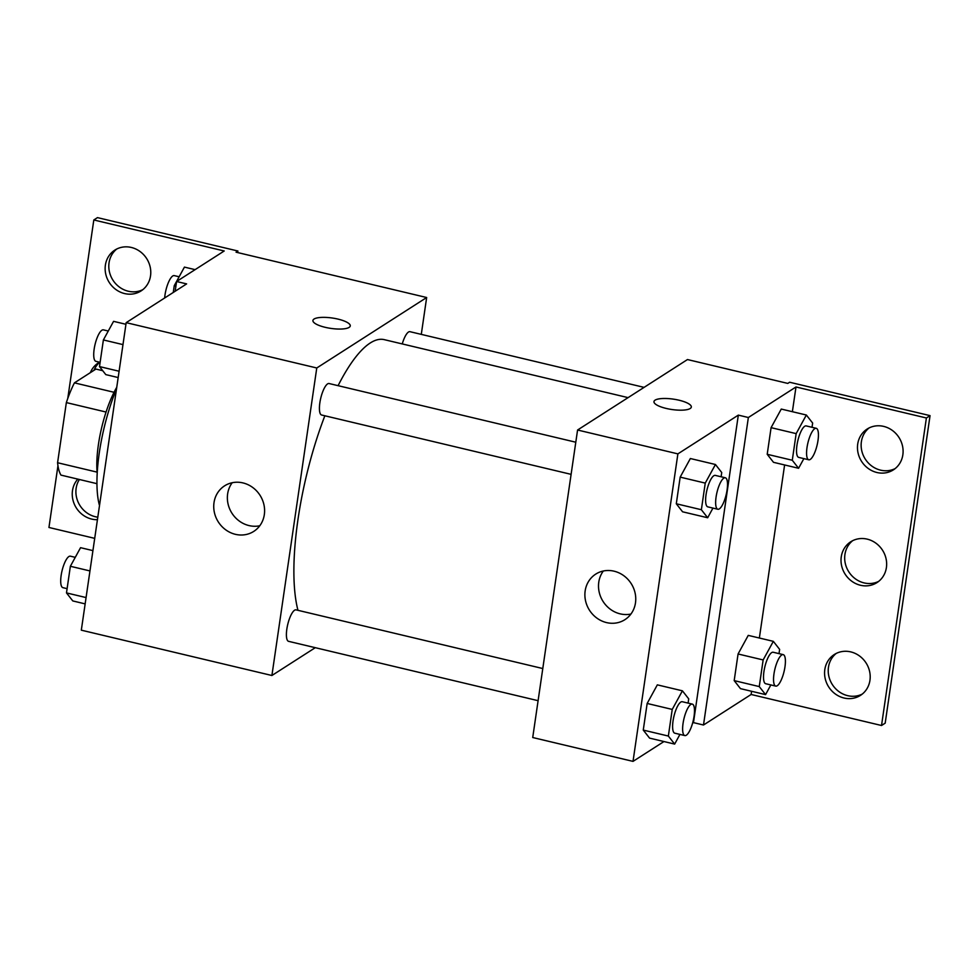 <?xml version="1.0" encoding="UTF-8"?>
<svg xmlns="http://www.w3.org/2000/svg" width="979" height="979" viewBox="0 0 979 979"><rect width="100%" height="100%" fill="white"/><g stroke="black" fill="none" stroke-linecap="round" stroke-linejoin="round"><path stroke-width="1.47" d="M97.105 472.135L57.577 462.737L66.352 402.589A57.932 16.961 103.4 0 1 74.428 382.862L95.93 369.071L102.734 370.698M57.577 462.737A57.932 16.961 103.4 0 0 60.967 475.109L96.958 483.675M97.202 473.273A59.303 17.365 -76.6 0 1 116.758 387.268M106.062 412.037L66.352 402.589M114.041 392.285L74.428 382.862M116.513 388.896A86.262 25.246 103.4 0 0 99.503 505.556M315.287 647.682L271.905 675.498L81.318 630.17L126.181 322.654L186.622 283.898L176.587 281.511L224.215 250.979L93.813 219.969L97.472 217.619L237.909 251.016L236.074 252.19L426.66 297.518L421.288 334.365M94.718 538.364L48.95 527.473L57.957 465.71M542.782 668.535L296.086 609.868A16.178 4.736 103.4 0 0 287.728 624.504A16.178 4.736 103.4 0 0 288.597 641.343L538.095 700.683M271.905 675.498L316.768 367.982L426.66 297.518M644.096 387.366L409.981 331.685A16.178 4.736 103.4 0 0 402.259 343.935M575.799 442.214L329.103 383.535A16.178 4.736 103.4 0 0 320.745 398.184A16.178 4.736 103.4 0 0 321.614 415.01L571.112 474.35M628.077 397.633L384.221 339.64A150.962 44.19 103.4 0 0 370.221 343.005A150.962 44.19 103.4 0 0 338.085 385.677M324.857 415.781A150.962 44.19 103.4 0 0 297.971 610.321M242.914 482.904A27.045 24.744 57.3 0 1 263.926 504.65A27.045 24.744 57.3 0 1 253.769 531.389A27.045 24.744 57.3 0 1 218.341 521.978A27.045 24.744 57.3 0 1 224.57 485.853A27.045 24.744 57.3 0 1 242.914 482.904M316.768 367.982L126.181 322.654M325.187 327.316A18.87 5.238 -171.7 0 1 312.925 320.488A18.87 5.238 -171.7 0 1 332.346 318.028A18.87 5.238 -171.7 0 1 350.262 325.934A18.87 5.238 -171.7 0 1 325.187 327.316M232.194 482.733A27.045 24.744 -122.7 0 0 231.962 513.241A27.045 24.744 -122.7 0 0 259.778 525.76M350.262 325.934A18.87 5.238 8.3 0 0 332.346 318.028A18.87 5.238 8.3 0 0 312.925 320.488M237.677 252.57L237.909 251.016M67.771 398.465L93.813 219.969M97.802 517.181A24.267 22.199 57.3 0 1 79.397 479.49M142.812 289.662A24.267 22.199 57.3 0 1 112.928 280.141A24.267 22.199 57.3 0 1 116.758 249.009M94.008 370.307A24.267 22.199 57.3 0 1 99.736 362.242M175.168 291.24L176.587 281.511M97.435 519.69A24.267 22.199 57.3 0 1 74.82 505.237A24.267 22.199 57.3 0 1 77.818 479.11M131.321 247.454A24.267 22.199 57.3 0 1 150.166 266.949A24.267 22.199 57.3 0 1 141.049 290.934A24.267 22.199 57.3 0 1 109.269 282.49A24.267 22.199 57.3 0 1 114.861 250.086A24.267 22.199 57.3 0 1 131.321 247.454M90.349 372.656A24.267 22.199 57.3 0 1 98.414 362.842A24.267 22.199 57.3 0 1 99.503 362.181M663.97 741.544L633.021 761.381L532.723 737.53L577.573 430.014L687.478 359.55L787.789 383.413L789.612 382.238L930.05 415.634L885.187 723.151L881.528 725.5L751.126 694.478L703.497 725.011L693.475 722.624L692.581 723.2M690.354 458.527L680.172 477.128L676.293 503.769L682.583 511.797L676.293 503.769L680.172 477.128L690.354 458.527L715.441 464.499L721.731 472.527L721.119 476.773M643.264 730.089L649.566 738.117L643.264 730.089L647.156 703.46L643.264 730.089L668.351 736.049L672.23 709.42L682.412 690.819L688.714 698.859L688.102 703.106M657.337 684.859L647.156 703.46L657.337 684.859L682.412 690.819M633.021 761.381L677.884 453.877L738.325 415.12L693.475 722.624M614.066 571.185A27.045 24.744 57.3 0 1 635.077 592.919A27.045 24.744 57.3 0 1 624.92 619.658A27.045 24.744 57.3 0 1 589.493 610.247A27.045 24.744 57.3 0 1 595.721 574.122A27.045 24.744 57.3 0 1 614.066 571.185M677.884 453.877L577.573 430.014M666.234 408.439A18.87 5.238 -171.7 0 1 653.972 401.598A18.87 5.238 -171.7 0 1 673.405 399.138A18.87 5.238 -171.7 0 1 691.321 407.056A18.87 5.238 -171.7 0 1 666.234 408.439M738.325 415.12L748.36 417.507L795.988 386.974L926.391 417.984L930.05 415.634M691.321 407.056A18.87 5.238 8.3 0 0 673.405 399.151A18.87 5.238 8.3 0 0 653.972 401.61M603.333 571.002A27.045 24.744 -122.7 0 0 603.113 601.51A27.045 24.744 -122.7 0 0 630.929 614.041M926.391 417.984L881.528 725.5M878.701 581.355A24.267 22.199 57.3 0 1 848.805 571.834A24.267 22.199 57.3 0 1 852.636 540.702M895.149 468.598A24.267 22.199 57.3 0 1 880.574 470.153A24.267 22.199 57.3 0 1 862.022 451.796A24.267 22.199 57.3 0 1 869.083 427.945M862.242 694.099A24.267 22.199 57.3 0 1 847.679 695.665A24.267 22.199 57.3 0 1 829.115 677.309A24.267 22.199 57.3 0 1 836.188 653.446M748.36 417.507L703.497 725.011M734.189 680.613L740.479 688.641L734.189 680.613L738.068 653.984L734.189 680.613L759.263 686.585L763.143 659.944L773.337 641.343L779.627 649.383L779.015 653.629M748.25 635.383L738.068 653.984L748.25 635.383L773.337 641.343M767.206 454.293L773.508 462.321L767.206 454.293L771.085 427.652L767.206 454.293L792.28 460.252L796.16 433.624L806.353 415.023L812.643 423.05L812.032 427.297M781.266 409.063L771.085 427.652L781.266 409.063L806.353 415.023M795.988 386.974L792.378 411.694M784.607 464.964L759.361 638.027M751.591 691.284L751.126 694.478M867.198 539.135A24.267 22.199 57.3 0 1 886.044 558.642A24.267 22.199 57.3 0 1 876.927 582.627A24.267 22.199 57.3 0 1 845.146 574.183A24.267 22.199 57.3 0 1 850.739 541.779A24.267 22.199 57.3 0 1 867.198 539.135M876.915 472.502A24.267 22.199 57.3 0 1 858.069 453.008A24.267 22.199 57.3 0 1 867.186 429.022A24.267 22.199 57.3 0 1 898.967 437.466A24.267 22.199 57.3 0 1 893.374 469.871A24.267 22.199 57.3 0 1 876.915 472.502M844.02 698.015A24.267 22.199 57.3 0 1 825.175 678.508A24.267 22.199 57.3 0 1 834.292 654.523A24.267 22.199 57.3 0 1 866.072 662.967A24.267 22.199 57.3 0 1 860.48 695.371A24.267 22.199 57.3 0 1 844.02 698.015M679.94 734.409L674.653 744.089L668.351 736.049M692.312 704.109L682.277 701.723A16.178 4.736 103.4 0 0 673.931 716.359A16.178 4.736 103.4 0 0 674.788 733.185L684.823 735.572A16.178 4.736 103.4 0 0 686.316 735.217A16.178 4.736 103.4 0 0 693.67 718.61A16.178 4.736 103.4 0 0 692.312 704.109A16.178 4.736 103.4 0 0 683.954 718.745A16.178 4.736 103.4 0 0 684.823 735.572M674.653 744.089L649.566 738.117M672.23 709.42L647.156 703.46M712.957 508.089L707.67 517.756L701.368 509.729L705.247 483.1L715.441 464.499M725.329 477.776L715.294 475.39A16.178 4.736 103.4 0 0 706.948 490.026A16.178 4.736 103.4 0 0 707.805 506.865L717.84 509.251A16.178 4.736 103.4 0 0 719.332 508.884A16.178 4.736 103.4 0 0 726.687 492.29A16.178 4.736 103.4 0 0 725.329 477.776A16.178 4.736 103.4 0 0 716.971 492.413A16.178 4.736 103.4 0 0 717.84 509.251M707.67 517.756L682.583 511.797M701.368 509.729L676.293 503.769M705.247 483.1L680.172 477.128M770.852 684.945L765.566 694.613L759.263 686.585M783.224 654.633L773.19 652.247A16.178 4.736 103.4 0 0 764.844 666.883A16.178 4.736 103.4 0 0 765.7 683.721L775.735 686.095A16.178 4.736 103.4 0 0 777.24 685.741A16.178 4.736 103.4 0 0 784.583 669.134A16.178 4.736 103.4 0 0 783.224 654.633A16.178 4.736 103.4 0 0 774.866 669.269A16.178 4.736 103.4 0 0 775.735 686.095M765.566 694.613L740.479 688.641M763.143 659.944L738.068 653.984M803.869 458.613L798.583 468.28L792.28 460.252M816.241 428.3L806.206 425.914A16.178 4.736 103.4 0 0 797.861 440.562A16.178 4.736 103.4 0 0 798.717 457.389L808.752 459.775A16.178 4.736 103.4 0 0 810.257 459.42A16.178 4.736 103.4 0 0 817.6 442.814A16.178 4.736 103.4 0 0 816.241 428.3A16.178 4.736 103.4 0 0 807.895 442.949A16.178 4.736 103.4 0 0 808.752 459.775M798.583 468.28L773.508 462.321M796.16 433.624L771.085 427.652M85.149 603.884L72.789 600.935L66.486 592.907L70.366 566.278L80.559 547.677L92.919 550.614M86.079 597.569L66.486 592.907M89.958 570.941L70.366 566.278M75.261 557.345L70.378 556.182A16.178 4.736 103.4 0 0 62.032 570.83A16.178 4.736 103.4 0 0 62.901 587.657L67.11 588.66M118.178 377.551L105.805 374.614L99.503 366.587L103.382 339.946L113.576 321.345L125.936 324.294M119.095 371.237L99.503 366.587M122.975 344.608L103.382 339.946M108.277 331.024L103.395 329.862A16.178 4.736 103.4 0 0 95.049 344.498A16.178 4.736 103.4 0 0 95.918 361.337L100.127 362.328M173.259 292.476L174.238 285.709L184.431 267.108L195.102 269.641M175.926 286.101L174.238 285.709M179.133 276.776L174.25 275.613A16.178 4.736 103.4 0 0 164.668 297.983"/></g></svg>
